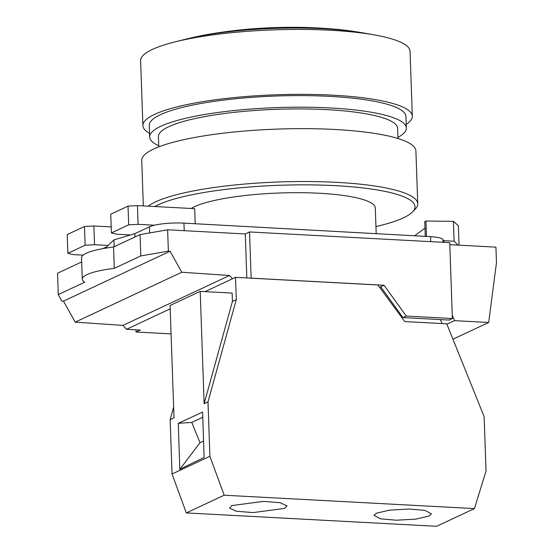 <?xml version="1.0" encoding="UTF-8"?>
<svg xmlns="http://www.w3.org/2000/svg" width="554" height="554" viewBox="0 0 554 554"><rect width="100%" height="100%" fill="white"/><g stroke="black" fill="none" stroke-linecap="round" stroke-linejoin="round"><path stroke-width="0.83" d="M113.535 247.022L114.276 268.351A54.396 10.568 178 0 0 82.283 279.133L81.535 257.804A54.396 10.568 -2 0 1 113.535 247.022L140.044 234.605L167.62 229.799L245.284 233.954L249.535 231.96L449.737 242.659L452.383 318.522L406.262 316.057L402.98 317.594L380.757 286.785L384.04 285.248L251.149 278.15L249.535 231.96M82.283 279.133A54.396 10.568 178 0 0 84.79 282.152L58.281 294.562L57.533 273.233L81.68 261.931M449.806 244.681L495.92 247.139L496.467 262.721L488.683 322.476L454.502 320.648L446.898 324.208M114.276 268.351L140.792 255.941L140.044 234.605M58.281 294.562L61.771 301.03L63.495 301.12L75.185 322.137L122.912 325.399L126.499 329.298L140.3 330.032L136.055 332.019L135.979 329.803M136.055 332.019L171.082 333.889M170.203 308.834L126.499 329.298M207.999 401.899L204.135 403.707L232.431 301.424L236.295 299.617L207.999 401.899L209.897 456.302L224.176 495.214L474.425 508.586L436.58 526.3L186.324 512.928L172.045 474.016L170.147 419.62L173.631 407.024M251.149 278.15L235.519 277.36L205.028 291.633M246.821 277.963L245.284 233.954M167.62 229.799L168.368 251.128L170.092 251.225L181.781 272.243L229.508 275.504L232.514 278.766M229.508 275.504L122.912 325.399M181.781 272.243L75.185 322.137M170.092 251.225L63.495 301.12M168.368 251.128L140.792 255.941M384.04 285.248L406.262 316.057M251.052 278.191L377.904 284.971L404.752 321.576L446.746 323.82L484.134 416.656L486.038 471.052L474.425 508.586M381.02 287.152L379.442 287.069M236.295 299.617L235.519 277.36M442.05 323.571L440.451 319.596M224.176 495.214L186.324 512.928M231.932 505.553L263.462 501.377L280.082 502.7L287.048 505.885L284.631 508.406L253.109 512.589L236.489 511.266L229.522 508.08L231.932 505.553M429.031 516.03L415.936 519.119L396.311 520.213L380.556 518.835L374.026 515.386L376.457 513.219L389.552 510.123L409.184 509.029L424.932 510.414L431.462 513.863L429.031 516.03M172.045 474.016L209.897 456.302M204.135 403.707L200.209 291.376L170.085 305.476L174.011 417.813L170.147 419.62M179.794 469.321L178.284 423.298L202.626 412.093L204.114 457.417L179.794 469.321L200.015 442.729L203.574 441.081M200.209 291.376L232.14 293.08L232.431 301.424M178.284 423.298L191.795 422.432L200.015 442.729M202.792 417.217L191.795 422.432M402.98 317.594L449.1 320.06L452.383 318.522M452.265 315.094L454.502 320.648M452.937 339.207L488.683 322.476M111.195 226.918L93.889 225.99L94.547 244.723L108.106 245.45L113.944 239.917L130.509 234.965L116.949 234.238L111.402 232.936L128.687 224.848L128.029 206.109L137.44 205.61L194.683 208.664L195.209 223.747M130.509 234.965L134.837 233.663L134.954 236.994M113.944 239.917L114.179 246.717M134.837 233.663L149.455 226.828A26.017 5.055 178 0 1 154.462 225.215L138.091 224.342L128.687 224.848M111.402 232.936L110.752 214.204L128.029 206.109M138.091 224.342L137.44 205.61M154.462 225.215A26.017 5.055 -2 0 1 183.949 223.13L430.596 236.655A21.287 4.134 -2 0 1 442.958 239.605L443.498 240.658L454.093 241.225L453.394 221.358L458.373 225.679L459.051 245.173M376.201 233.67L375.307 208.041A94.596 18.372 178 0 0 319.388 193.263A94.596 18.372 178 0 0 191.178 208.477M108.106 245.45L106.576 246.897L102.919 248.607M83.121 255.138L73.398 254.618L67.858 253.317L85.143 245.228L94.547 244.723M106.576 246.897L106.617 247.977M425.278 236.364L424.766 221.579L425.95 221.025L426.49 236.426M414.697 235.782L424.994 228.137M453.394 221.358L425.95 221.025M443.498 240.658L444.37 242.375M458.061 245.117L454.093 241.225M67.858 253.317L67.207 234.584L84.485 226.496L93.889 225.99M84.485 226.496L85.143 245.228M375.951 226.551A134.331 26.093 178 0 0 412.536 211.912A134.331 26.093 178 0 0 335.606 185.673A134.331 26.093 178 0 0 154.822 206.538M412.536 211.912L415.223 209.142A137.163 26.64 178 0 0 417.751 203.775A137.163 26.64 178 0 0 336.673 182.349A137.163 26.64 178 0 0 148.16 206.178M417.751 203.775L415.902 150.91A137.163 26.64 178 0 0 334.824 129.484A137.163 26.64 178 0 0 141.741 160.487L143.327 205.922M397.959 138.507L397.606 128.341A119.664 23.24 178 0 0 326.867 109.644A119.664 23.24 178 0 0 158.423 136.693L158.776 146.865M397.924 137.385A128.417 24.944 178 0 0 406.352 128.036A128.417 24.944 178 0 0 330.44 107.975A128.417 24.944 178 0 0 149.677 136.997A128.417 24.944 178 0 0 158.735 145.737M406.352 128.036L405.944 116.444A128.417 24.944 178 0 0 330.039 96.382A128.417 24.944 178 0 0 149.268 125.405L149.677 136.997M406.221 124.401A134.802 26.183 178 0 0 412.328 116.215A134.802 26.183 178 0 0 332.642 95.163A134.802 26.183 178 0 0 142.89 125.626A134.802 26.183 178 0 0 149.545 133.362M412.328 116.215L410.057 51.3A134.802 26.183 178 0 0 374.67 34.971A134.802 26.183 178 0 0 330.378 30.241A134.802 26.183 178 0 0 174.787 41.952A134.802 26.183 178 0 0 140.619 60.711L142.89 125.626M374.67 34.971L363.355 32.949A119.657 23.24 178 0 0 324.042 28.753A119.657 23.24 178 0 0 185.929 39.147L174.787 41.952M350.474 31.024A116.825 22.693 178 0 0 322.857 28.579A116.825 22.693 178 0 0 198.644 36.329M354.989 31.62A112.531 21.855 178 0 0 325.343 28.448A112.531 21.855 178 0 0 321.064 28.199A112.531 21.855 178 0 0 223.532 32A112.531 21.855 178 0 0 194.184 37.236M325.343 28.448L320.78 28.157A102.476 19.902 178 0 0 316.881 27.929A102.476 19.902 178 0 0 228.068 31.391L223.532 32M443.055 242.306L442.958 239.605M430.596 236.655L430.77 241.648M184.212 230.686L183.949 223.13M149.455 226.828L149.663 232.929"/></g></svg>
